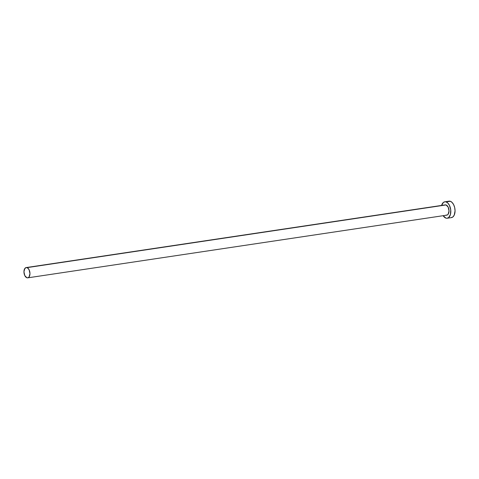 <?xml version="1.0" encoding="UTF-8"?>
<svg xmlns="http://www.w3.org/2000/svg" width="479" height="479" viewBox="0 0 479 479"><rect width="100%" height="100%" fill="white"/><g stroke="black" fill="none" stroke-linecap="round" stroke-linejoin="round"><path stroke-width="0.72" d="M444.877 204.976L446.027 204.952A5.191 2.94 -98.5 0 0 445.236 204.886L26.189 267.569A5.191 2.94 81.5 0 1 26.986 267.635L446.027 204.952L448.152 207.096L449.015 210.958L448.11 214.263L447.129 215.059L445.979 215.089M27.728 277.844L446.769 215.155A5.191 2.94 -98.5 0 0 448.991 210.269A5.191 2.94 -98.5 0 0 446.027 204.952L26.986 267.635A5.191 2.94 81.5 0 1 29.943 272.958A5.191 2.94 81.5 0 1 27.728 277.844A5.191 2.94 81.5 0 1 26.932 277.772A5.191 2.94 81.5 0 1 23.974 272.455A5.191 2.94 81.5 0 1 26.189 267.569M447.23 218.238L451.463 217.604A8.311 4.706 -98.5 0 0 455.014 209.79A8.311 4.706 -98.5 0 0 450.278 201.276A8.311 4.706 -98.5 0 0 449.009 201.168L444.775 201.803A8.311 4.706 81.5 0 1 446.045 201.91L450.278 201.276L446.045 201.91A8.311 4.706 81.5 0 1 450.781 210.425A8.311 4.706 81.5 0 1 447.23 218.238A8.311 4.706 81.5 0 1 445.961 218.131A8.311 4.706 81.5 0 1 443.141 215.7L445.961 218.131L446.901 218.268L448.643 217.592L450.434 214.508L450.733 209.904L449.44 205.341L447.883 203.102L446.045 201.91L445.105 201.773L443.362 202.443L441.572 205.533M441.602 205.425A8.311 4.706 81.5 0 1 444.775 201.803M451.134 217.634L452.877 216.963L454.218 215.137L455.05 210.886L454.703 207.664L453.673 204.713L452.116 202.467L450.278 201.276L448.434 201.324M26.932 277.772L28.087 277.748L29.069 276.952L29.967 273.641L29.105 269.785L27.572 267.917L26.399 267.551L24.848 268.462L23.95 271.773L24.812 275.629L26.932 277.772"/></g></svg>
